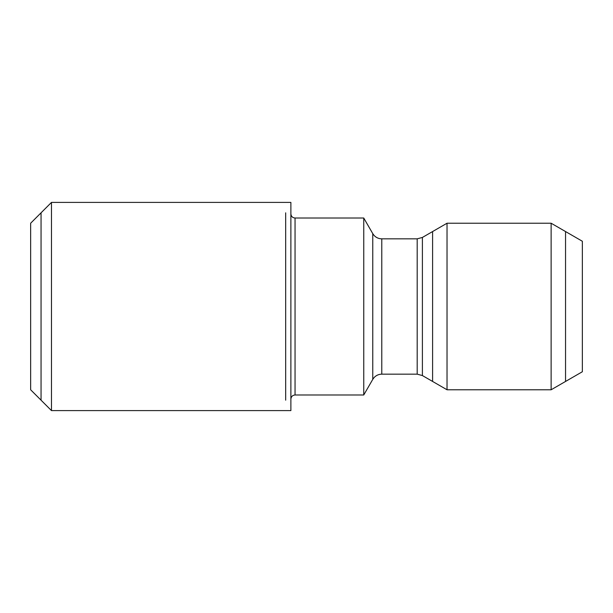 <?xml version="1.0" encoding="UTF-8"?>
<svg xmlns="http://www.w3.org/2000/svg" width="613" height="613" viewBox="0 0 613 613"><rect width="100%" height="100%" fill="white"/><g stroke="black" fill="none" stroke-linecap="round" stroke-linejoin="round"><path stroke-width="0.92" d="M290.884 306.5L290.884 410.595L51.469 410.595L51.469 202.405L290.884 202.405L290.884 306.5M51.469 410.595L30.65 389.776L30.65 223.224L51.469 202.405M295.052 394.979L295.052 218.021L363.754 218.021L363.754 394.979L295.052 394.979C292.524 395.224 291.129 396.619 290.884 399.147M447.03 306.5L447.03 223.224L551.125 223.224L551.125 389.776L447.03 389.776L447.03 306.5M551.125 389.776L582.35 371.746L582.35 241.254L551.125 223.224M432.602 381.447L432.602 231.553M565.546 231.553L565.546 381.447M41.056 400.182L41.056 212.818M285.681 212.818L285.681 400.182M363.754 218.021L372.765 233.637L372.765 379.363L374.007 377.646C376.106 375.378 378.696 374.214 381.784 374.16L417.192 374.16L422.395 375.554L447.03 389.776M372.765 233.637L373.938 235.269C376.037 237.591 378.65 238.779 381.784 238.84L381.784 374.16M381.784 238.84L417.192 238.84L417.192 374.16M417.192 238.84L422.395 237.446L422.395 375.554M295.052 218.021C292.524 217.776 291.129 216.381 290.884 213.853M372.765 379.363L363.754 394.979M422.395 237.446L447.03 223.224"/></g></svg>
